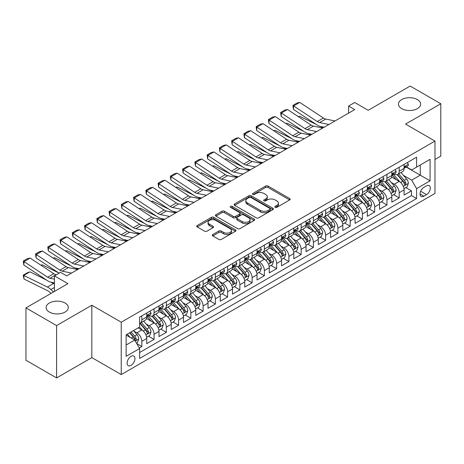 <?xml version="1.0" encoding="UTF-8"?>
<svg xmlns="http://www.w3.org/2000/svg" width="464" height="464" viewBox="0 0 464 464"><rect width="100%" height="100%" fill="white"/><g stroke="black" fill="none" stroke-linecap="round" stroke-linejoin="round"><path stroke-width="0.7" d="M275.204 207.327A1.189 0.69 0 0 0 276.886 207.327L289.669 199.949A1.699 0.98 0 0 0 290.168 199.253A1.699 0.98 0 0 0 289.669 198.557L268.012 186.058A1.699 0.98 0 0 0 265.611 186.058L252.828 193.436A1.189 0.69 0 0 0 252.48 193.923A1.189 0.69 0 0 0 252.828 194.41A1.189 0.69 0 0 0 254.51 194.41L256.163 193.453A5.446 3.144 0 0 1 263.865 193.453L265.669 194.497A5.446 3.144 0 0 1 267.264 196.719A5.446 3.144 0 0 1 265.669 198.94L264.016 199.897A1.189 0.69 0 0 0 263.668 200.378A1.189 0.69 0 0 0 264.016 200.866A1.189 0.69 0 0 0 265.698 200.866L267.351 199.914A5.446 3.144 0 0 1 275.053 199.914L276.857 200.953A5.446 3.144 0 0 1 278.452 203.174A5.446 3.144 0 0 1 276.857 205.401L275.204 206.352A1.189 0.69 0 0 0 274.85 206.84A1.189 0.69 0 0 0 275.204 207.327L275.204 206.352M65.047 303.004A11.09 6.403 0 0 0 52.96 301.617A11.09 6.403 0 0 0 46.11 307.533A11.09 6.403 0 0 0 49.358 312.063A11.09 6.403 0 0 0 61.451 313.449A11.09 6.403 0 0 0 68.295 307.533A11.09 6.403 0 0 0 65.047 303.004M417.391 99.58A11.09 6.403 0 0 0 405.304 98.188A11.09 6.403 0 0 0 398.454 104.11A11.09 6.403 0 0 0 401.702 108.634A11.09 6.403 0 0 0 413.795 110.026A11.09 6.403 0 0 0 420.639 104.11A11.09 6.403 0 0 0 417.391 99.58M131.045 365.377A5.545 3.202 120 0 0 134.664 360.487A5.545 3.202 120 0 0 133.818 356.045A5.545 3.202 120 0 0 131.045 356.317A5.545 3.202 120 0 0 127.42 361.207A5.545 3.202 120 0 0 128.273 365.649A5.545 3.202 120 0 0 131.045 365.377M212.796 234.535A1.699 0.98 0 0 0 212.297 235.231A1.699 0.98 0 0 0 212.796 235.921L218.875 239.43A1.699 0.98 0 0 0 221.282 239.43L235.474 231.234A1.699 0.98 0 0 0 235.973 230.538A1.699 0.98 0 0 0 235.474 229.848L213.823 217.343A1.699 0.98 0 0 0 211.416 217.343L197.217 225.539A1.699 0.98 0 0 0 196.724 226.235A1.699 0.98 0 0 0 197.217 226.931L204.56 231.165A1.699 0.98 0 0 0 206.961 231.165L213.04 227.656A1.699 0.98 0 0 0 213.539 226.966A1.699 0.98 0 0 0 213.04 226.27L209.397 224.17A4.553 2.627 0 0 1 208.069 222.308A4.553 2.627 0 0 1 210.876 219.884A4.553 2.627 0 0 1 215.835 220.452L230.092 228.682A4.553 2.627 0 0 1 231.426 230.538A4.553 2.627 0 0 1 228.613 232.969A4.553 2.627 0 0 1 223.654 232.4L221.282 231.026A1.699 0.98 0 0 0 218.875 231.026L212.796 234.535L212.796 235.921M434.977 159.477L440.8 156.113L440.8 103.756L410.159 86.066L368.184 110.299L354.705 102.515L348.58 106.053L354.705 109.591L66.7 275.871L60.575 272.333L54.445 275.871L54.445 291.433M56.591 325.577L56.591 377.934L91.826 357.593L91.826 305.231L56.591 325.577L25.955 307.887L67.93 283.649L54.445 275.871M91.826 305.231L121.237 322.213L434.977 141.079L434.977 193.436L121.237 374.576L121.237 322.213M440.8 103.756L405.565 124.097L434.977 141.079M256.285 217.831A1.699 0.98 0 0 0 258.692 217.831L272.884 209.635A1.699 0.98 0 0 0 273.383 208.939A1.699 0.98 0 0 0 272.884 208.249L251.233 195.744A1.699 0.98 0 0 0 248.826 195.744L234.633 203.94A1.699 0.98 0 0 0 234.134 204.636A1.699 0.98 0 0 0 234.633 205.332L256.285 217.831M230.956 207.582A1.189 0.69 0 0 1 232.168 207.75L232.168 206.335L254.179 219.049A1.699 0.98 0 0 1 254.678 219.739A1.699 0.98 0 0 1 254.179 220.435L239.987 228.63A1.699 0.98 0 0 1 237.58 228.63L215.928 216.131L215.928 214.739A1.699 0.98 0 0 0 215.429 215.435A1.699 0.98 0 0 0 215.928 216.131M215.928 214.739L222.001 211.23A1.699 0.98 0 0 1 224.408 211.23L233.189 216.305A1.699 0.98 0 0 0 235.596 216.305L239.627 213.974A1.699 0.98 0 0 0 240.12 213.283A1.699 0.98 0 0 0 239.627 212.587L230.48 207.309A1.189 0.69 0 0 1 230.132 206.822A1.189 0.69 0 0 1 230.869 206.19A1.189 0.69 0 0 1 232.168 206.335M56.591 377.934L25.955 360.244L25.955 307.887M139.287 347.954L141.827 346.486L136.741 343.546M133.847 331.052L136.926 332.827A6.931 4.002 60 0 1 141.827 341.318L146.728 338.488L146.728 343.656L154.083 339.41L148.509 336.191M146.102 323.976L149.182 325.751A6.931 4.002 60 0 1 154.083 334.242L158.984 331.412L158.984 336.58L166.338 332.334L160.764 329.115M158.357 316.9L161.437 318.675A6.931 4.002 60 0 1 166.338 327.166L171.239 324.336L171.239 329.504L178.594 325.258L173.02 322.039M170.613 309.824L173.693 311.599A6.931 4.002 60 0 1 178.594 320.09L183.495 317.26L183.495 322.428L190.849 318.182L185.275 314.963M182.868 302.748L185.948 304.523A6.931 4.002 60 0 1 190.849 313.014L195.75 310.184L195.75 315.352L203.104 311.106L197.531 307.887M195.124 295.672L198.203 297.447A6.931 4.002 60 0 1 203.104 305.938L208.005 303.108L208.005 308.276L215.36 304.03L209.786 300.811M207.379 288.596L210.459 290.371A6.931 4.002 60 0 1 215.36 298.862L220.261 296.032L220.261 301.2L227.615 296.954L222.041 293.735M219.634 281.52L222.714 283.301A6.931 4.002 60 0 1 227.615 291.786L232.516 288.962L232.516 294.124L239.871 289.878L234.297 286.659M231.89 274.444L234.97 276.225A6.931 4.002 60 0 1 239.871 284.716L244.772 281.886L244.772 287.048L252.126 282.802L246.552 279.583M244.145 267.368L247.225 269.149A6.931 4.002 60 0 1 252.126 277.64L257.027 274.81L257.027 279.972L264.381 275.726L258.808 272.507M256.401 260.292L259.48 262.073A6.931 4.002 60 0 1 264.381 270.564L269.282 267.734L269.282 272.896L276.637 268.65L271.063 265.431M268.656 253.222L271.736 254.997A6.931 4.002 60 0 1 276.637 263.488L281.538 260.658L281.538 265.82L288.892 261.574L283.318 258.355M280.911 246.146L283.991 247.921A6.931 4.002 60 0 1 288.892 256.412L293.793 253.582L293.793 258.744L301.148 254.498L295.574 251.279M293.173 239.07L296.247 240.845A6.931 4.002 60 0 1 301.148 249.336L306.049 246.506L306.049 251.668L313.403 247.428L307.829 244.203M305.428 231.994L308.502 233.769A6.931 4.002 60 0 1 313.403 242.26L318.304 239.43L318.304 244.598L325.658 240.352L320.085 237.127M317.683 224.918L320.757 226.693A6.931 4.002 60 0 1 325.658 235.184L330.559 232.354L330.559 237.522L337.914 233.276L332.34 230.057M329.939 217.842L333.013 219.617A6.931 4.002 60 0 1 337.914 228.108L342.815 225.278L342.815 230.446L350.169 226.2L344.595 222.981M342.194 210.766L345.268 212.541A6.931 4.002 60 0 1 350.169 221.032L355.07 218.202L355.07 223.37L362.425 219.124L356.851 215.905M354.45 203.69L357.524 205.465A6.931 4.002 60 0 1 362.425 213.956L367.326 211.126L367.326 216.294L374.68 212.048L369.106 208.829M366.705 196.614L369.779 198.389A6.931 4.002 60 0 1 374.68 206.88L379.587 204.05L379.587 209.218L386.935 204.972L381.362 201.753M378.96 189.538L382.034 191.313A6.931 4.002 60 0 1 386.935 199.804L391.842 196.974L391.842 202.142L399.191 197.896L399.191 192.728A6.931 4.002 -120 0 0 394.29 184.237L391.216 182.462M393.617 194.677L399.191 197.896M146.728 338.488A6.931 4.002 -120 0 0 141.827 329.997L138.15 327.874M158.984 331.412A6.931 4.002 -120 0 0 154.083 322.921L146.502 318.548M171.239 324.336A6.931 4.002 -120 0 0 166.338 315.845L158.758 311.472M183.495 317.26A6.931 4.002 -120 0 0 178.594 308.769L171.013 304.396M195.75 310.184A6.931 4.002 -120 0 0 190.849 301.693L183.268 297.32M208.005 303.108A6.931 4.002 -120 0 0 203.104 294.617L195.524 290.244M220.261 296.032A6.931 4.002 -120 0 0 215.36 287.547L207.779 283.168M232.516 288.962A6.931 4.002 -120 0 0 227.615 280.471L220.035 276.092M244.772 281.886A6.931 4.002 -120 0 0 239.871 273.395L232.29 269.016M257.027 274.81A6.931 4.002 -120 0 0 252.126 266.319L244.545 261.94M269.282 267.734A6.931 4.002 -120 0 0 264.381 259.243L256.801 254.864M281.538 260.658A6.931 4.002 -120 0 0 276.637 252.167L269.056 247.788M293.793 253.582A6.931 4.002 -120 0 0 288.892 245.091L281.312 240.712M306.049 246.506A6.931 4.002 -120 0 0 301.148 238.015L293.567 233.641M318.304 239.43A6.931 4.002 -120 0 0 313.403 230.939L305.822 226.565M330.559 232.354A6.931 4.002 -120 0 0 325.658 223.863L318.084 219.489M342.815 225.278A6.931 4.002 -120 0 0 337.914 216.787L330.339 212.413M355.07 218.202A6.931 4.002 -120 0 0 350.169 209.711L342.594 205.337M367.326 211.126A6.931 4.002 -120 0 0 362.425 202.635L354.85 198.261M379.587 204.05A6.931 4.002 -120 0 0 374.68 195.559L367.105 191.185M391.842 196.974A6.931 4.002 -120 0 0 386.935 188.483L379.361 184.109M426.52 185.867L423.823 187.421A5.371 3.103 120 0 0 420.314 192.16A5.371 3.103 120 0 0 421.138 196.463A5.371 3.103 120 0 0 423.823 196.197L426.52 194.642A5.371 3.103 120 0 0 430.035 189.904A5.371 3.103 120 0 0 429.212 185.6A5.371 3.103 120 0 0 426.52 185.867M126.138 344.996L134.722 340.042L139.623 348.534L139.623 358.44L416.597 198.534L416.597 188.628L411.696 180.136L403.471 175.386M139.623 348.534L126.138 356.317L126.138 334.811L139.623 327.027L139.623 317.121L416.597 157.209L416.597 167.115L430.076 159.332L430.076 180.844L416.597 188.628M149.118 315.526L149.182 315.561A6.931 4.002 60 0 0 152.65 315.909L157.551 313.078A6.931 4.002 -120 0 0 158.984 309.9L158.984 305.938M161.373 308.45L161.437 308.485A6.931 4.002 60 0 0 164.906 308.833L169.807 306.002A6.931 4.002 -120 0 0 171.239 302.83L171.239 298.862M173.629 301.374L173.693 301.414A6.931 4.002 60 0 0 177.161 301.757L182.062 298.926A6.931 4.002 -120 0 0 183.495 295.754L183.495 291.786M185.884 294.298L185.948 294.338A6.931 4.002 60 0 0 189.416 294.681L194.317 291.85A6.931 4.002 -120 0 0 195.75 288.678L195.75 284.71M198.14 287.222L198.203 287.262A6.931 4.002 60 0 0 201.672 287.605L206.573 284.774A6.931 4.002 -120 0 0 208.005 281.602L208.005 277.64M210.395 280.146L210.459 280.186A6.931 4.002 60 0 0 213.927 280.529L218.828 277.698A6.931 4.002 -120 0 0 220.261 274.526L220.261 270.564M222.65 273.07L222.714 273.11A6.931 4.002 60 0 0 226.183 273.453L231.084 270.622A6.931 4.002 -120 0 0 232.516 267.45L232.516 263.488M234.906 265.994L234.97 266.034A6.931 4.002 60 0 0 238.438 266.377L243.339 263.546A6.931 4.002 -120 0 0 244.772 260.374L244.772 256.412M247.161 258.924L247.225 258.958A6.931 4.002 60 0 0 250.693 259.301L255.594 256.47A6.931 4.002 -120 0 0 257.027 253.298L257.027 249.336M259.417 251.848L259.48 251.882A6.931 4.002 60 0 0 262.949 252.225L267.85 249.394A6.931 4.002 -120 0 0 269.282 246.222L269.282 242.26M271.672 244.772L271.736 244.806A6.931 4.002 60 0 0 275.204 245.149L280.105 242.318A6.931 4.002 -120 0 0 281.538 239.146L281.538 235.184M283.927 237.696L283.991 237.73A6.931 4.002 60 0 0 287.46 238.073L292.361 235.242A6.931 4.002 -120 0 0 293.793 232.07L293.793 228.108M296.183 230.62L296.247 230.654A6.931 4.002 60 0 0 299.715 230.997L304.616 228.166A6.931 4.002 -120 0 0 306.049 224.994L306.049 221.032M308.438 223.544L308.502 223.578A6.931 4.002 60 0 0 311.97 223.921L316.871 221.09A6.931 4.002 -120 0 0 318.304 217.918L318.304 213.956M320.694 216.468L320.757 216.502A6.931 4.002 60 0 0 324.226 216.85L329.127 214.02A6.931 4.002 -120 0 0 330.559 210.842L330.559 206.88M332.949 209.392L333.013 209.426A6.931 4.002 60 0 0 336.481 209.774L341.382 206.944A6.931 4.002 -120 0 0 342.815 203.766L342.815 199.804M345.204 202.316L345.268 202.35A6.931 4.002 60 0 0 348.737 202.698L353.638 199.868A6.931 4.002 -120 0 0 355.07 196.69L355.07 192.728M357.46 195.24L357.524 195.28A6.931 4.002 60 0 0 360.992 195.622L365.893 192.792A6.931 4.002 -120 0 0 367.326 189.619L367.326 185.652M369.715 188.164L369.779 188.204A6.931 4.002 60 0 0 373.247 188.546L378.148 185.716A6.931 4.002 -120 0 0 379.587 182.543L379.587 178.576M381.971 181.088L382.034 181.128A6.931 4.002 60 0 0 385.503 181.47L390.404 178.64A6.931 4.002 -120 0 0 391.842 175.467L391.842 171.5M139.623 352.501L411.446 195.559L411.446 190.82L404.098 195.066L404.098 189.898A6.931 4.002 -120 0 0 399.191 181.407L391.616 177.033M394.226 174.012L394.29 174.052A6.931 4.002 -120 0 0 397.758 174.394A6.931 4.002 -120 0 0 399.191 171.222L399.191 167.26M397.758 174.394L402.659 171.564A6.931 4.002 -120 0 0 404.098 168.391L404.098 164.43M141.827 315.845L141.827 319.806A6.931 4.002 60 0 1 140.395 322.985A6.931 4.002 60 0 1 139.623 323.263M140.395 322.985L145.296 320.154A6.931 4.002 -120 0 0 146.728 316.976L146.728 313.014M154.083 308.769L154.083 312.73A6.931 4.002 60 0 1 152.65 315.909M166.338 301.693L166.338 305.66A6.931 4.002 60 0 1 164.906 308.833M178.594 294.617L178.594 298.584A6.931 4.002 60 0 1 177.161 301.757M190.849 287.541L190.849 291.508A6.931 4.002 60 0 1 189.416 294.681M203.104 280.471L203.104 284.432A6.931 4.002 60 0 1 201.672 287.605M215.36 273.395L215.36 277.356A6.931 4.002 60 0 1 213.927 280.529M227.615 266.319L227.615 270.28A6.931 4.002 60 0 1 226.183 273.453M239.871 259.243L239.871 263.204A6.931 4.002 60 0 1 238.438 266.377M252.126 252.167L252.126 256.128A6.931 4.002 60 0 1 250.693 259.301M264.381 245.091L264.381 249.052A6.931 4.002 60 0 1 262.949 252.225M276.637 238.015L276.637 241.976A6.931 4.002 60 0 1 275.204 245.149M288.892 230.939L288.892 234.9A6.931 4.002 60 0 1 287.46 238.073M301.148 223.863L301.148 227.824A6.931 4.002 60 0 1 299.715 230.997M313.403 216.787L313.403 220.748A6.931 4.002 60 0 1 311.97 223.921M325.658 209.711L325.658 213.672A6.931 4.002 60 0 1 324.226 216.85M337.914 202.635L337.914 206.596A6.931 4.002 60 0 1 336.481 209.774M350.169 195.559L350.169 199.52A6.931 4.002 60 0 1 348.737 202.698M362.425 188.483L362.425 192.45A6.931 4.002 60 0 1 360.992 195.622M374.68 181.407L374.68 185.374A6.931 4.002 60 0 1 373.247 188.546M386.935 174.331L386.935 178.298A6.931 4.002 60 0 1 385.503 181.47M386.935 199.804L386.935 204.972M374.68 206.88L374.68 212.048M362.425 213.956L362.425 219.124M350.169 221.032L350.169 226.2M337.914 228.108L337.914 233.276M325.658 235.184L325.658 240.352M313.403 242.26L313.403 247.428M301.148 249.336L301.148 254.498M288.892 256.412L288.892 261.574M276.637 263.488L276.637 268.65M264.381 270.564L264.381 275.726M252.126 277.64L252.126 282.802M239.871 284.716L239.871 289.878M227.615 291.786L227.615 296.954M215.36 298.862L215.36 304.03M203.104 305.938L203.104 311.106M190.849 313.014L190.849 318.182M178.594 320.09L178.594 325.258M166.338 327.166L166.338 332.334M154.083 334.242L154.083 339.41M141.827 341.318L141.827 346.486M134.722 340.042L126.138 335.089M411.696 180.136L420.274 175.183L420.274 164.993L430.076 159.332M406.238 167.081L430.076 180.844M406.481 166.936L411.696 169.946L416.597 167.115M91.826 357.593L121.237 374.576M348.58 106.053L348.58 113.129M405.872 187.601L411.446 190.82M411.446 195.559L416.597 198.534M275.68 207.495L276.857 206.816A5.446 3.144 0 0 0 278.452 204.589L278.452 203.174M267.264 196.719L267.264 198.134A5.446 3.144 0 0 1 265.669 200.355L264.492 201.034M289.646 199.961L268.012 187.473A1.699 0.98 0 0 0 265.611 187.473L253.303 194.578M272.861 209.647L251.233 197.159A1.699 0.98 0 0 0 248.826 197.159L234.656 205.343M269.88 209.426A1.189 0.69 0 0 0 270.228 208.939A1.189 0.69 0 0 0 269.88 208.452L250.873 197.484A1.189 0.69 0 0 0 249.185 197.484L247.445 198.488A5.446 3.144 0 0 0 245.85 200.709A5.446 3.144 0 0 0 247.445 202.936L260.437 210.436A5.446 3.144 0 0 0 268.134 210.436L269.88 209.426L269.88 210.842A1.189 0.69 0 0 0 270.228 210.354L270.228 208.939M245.85 200.709L245.85 202.124A5.446 3.144 0 0 0 247.445 204.351L247.445 202.936M269.88 210.842L268.134 211.851A5.446 3.144 0 0 1 260.437 211.851L247.445 204.351M215.951 216.143L222.001 212.645L222.001 211.23M240.12 213.283L240.12 214.699A1.699 0.98 0 0 1 239.627 215.389L235.596 217.72A1.699 0.98 0 0 1 233.189 217.72L224.408 212.645A1.699 0.98 0 0 0 222.001 212.645M232.168 207.75L254.156 220.446M242.301 221.566A4.553 2.627 0 0 0 247.26 222.134A4.553 2.627 0 0 0 250.067 219.704A4.553 2.627 0 0 0 248.739 217.848L243.716 214.948A1.699 0.98 0 0 0 241.309 214.948L237.278 217.274A1.699 0.98 0 0 0 236.779 217.97A1.699 0.98 0 0 0 237.278 218.666L242.301 221.566L242.301 222.981A4.553 2.627 0 0 0 247.26 223.549A4.553 2.627 0 0 0 250.067 221.119L250.067 219.704M236.779 217.97L236.779 219.385A1.699 0.98 0 0 0 237.278 220.081L237.278 218.666M242.301 222.981L237.278 220.081M231.426 230.538L231.426 231.954A4.553 2.627 0 0 1 228.613 234.384A4.553 2.627 0 0 1 223.654 233.815L221.282 232.441A1.699 0.98 0 0 0 218.875 232.441L212.819 235.938M208.069 222.308L208.069 223.723A4.553 2.627 0 0 0 209.397 225.585L209.397 224.17M213.017 227.673L209.397 225.585M235.451 231.246L213.823 218.759A1.699 0.98 0 0 0 211.416 218.759L197.241 226.942M403.993 188.686L407.16 186.859L408.384 183.321A4.594 2.651 -120 0 0 406.597 179.005L400.995 172.527M298.3 116.621L299.553 116.186L316.193 124.404M320.322 126.446L323.118 127.826M399.875 181.859L393.472 174.447M396.233 179.701L392.515 175.398A11.008 6.357 -120 0 0 392.179 175.015M397.132 174.644L402.798 181.198A4.594 2.651 60 0 1 404.434 184.365L404.77 184.91L405.391 184.823L405.901 183.518A4.594 2.651 -120 0 0 404.266 180.351L398.669 173.867M397.468 174.534L403.552 181.581A2.337 1.351 60 0 1 404.138 182.497L405.901 183.518M299.553 116.186L298.532 116.777M328.901 124.491L319.574 122.577A8.665 5.005 60 0 1 317.254 121.556L293.642 105.96L293.422 109.359L317.028 124.961A12.998 7.505 -120 0 0 320.514 126.486L324.15 127.235M407.34 162.551L408.384 164.355A4.594 2.651 60 0 1 407.433 166.39L405.107 167.73A4.594 2.651 -120 0 0 405.901 166.675L405.809 166.269M335.025 120.953L325.699 119.039A8.665 5.005 60 0 1 323.379 118.018L299.773 102.422L293.642 105.96L292.906 105.398L297.198 102.921L299.773 102.422M404.248 167.951L404.266 167.951A4.594 2.651 -120 0 0 405.107 167.73M405.31 166.332L405.901 166.675C405.617 165.984 405.124 166.269 404.434 167.521A4.594 2.651 60 0 1 404.098 168.177M293.422 109.359L292.906 105.398M391.738 195.762L394.905 193.935L396.128 190.397A4.594 2.651 -120 0 0 394.342 186.081L388.739 179.597M286.044 123.697L287.297 123.262L303.937 131.48M308.067 133.522L310.863 134.902M387.62 188.935L381.217 181.523M383.977 186.777L380.26 182.474A11.008 6.357 -120 0 0 379.923 182.091M384.876 181.72L390.543 188.274A4.594 2.651 60 0 1 392.179 191.441L392.515 191.986L393.136 191.899L393.646 190.594A4.594 2.651 -120 0 0 392.01 187.427L386.413 180.943M385.213 181.61L391.297 188.657A2.337 1.351 60 0 1 391.883 189.573L393.646 190.594M287.297 123.262L286.276 123.853M379.482 202.838L382.649 201.011L383.873 197.473A4.594 2.651 -120 0 0 382.087 193.157L376.484 186.673M273.789 130.773L275.042 130.338L291.682 138.556M295.812 140.598L298.607 141.978M375.364 196.011L368.961 188.599M371.722 193.853L368.004 189.55A11.008 6.357 -120 0 0 367.668 189.167M372.621 188.796L378.288 195.35A4.594 2.651 60 0 1 379.923 198.517L380.26 199.062L380.88 198.975L381.391 197.664A4.594 2.651 -120 0 0 379.755 194.503L374.158 188.019M372.952 188.686L379.042 195.733A2.337 1.351 60 0 1 379.627 196.649L381.391 197.664M275.042 130.338L274.021 130.929M367.227 209.914L370.394 208.087L371.618 204.549A4.594 2.651 -120 0 0 369.831 200.233L364.228 193.749M261.534 137.849L262.786 137.414L279.427 145.632M283.556 147.674L286.352 149.054M363.109 203.087L356.706 195.675M359.467 200.929L355.749 196.626A11.008 6.357 -120 0 0 355.412 196.243M360.366 195.872L366.032 202.426A4.594 2.651 60 0 1 367.668 205.593L367.998 206.138L368.619 206.051L369.135 204.74A4.594 2.651 -120 0 0 367.5 201.579L361.903 195.095M360.696 195.762L366.786 202.809A2.337 1.351 60 0 1 367.372 203.725L369.135 204.74M262.786 137.414L261.766 138.005M354.972 216.99L358.138 215.163L359.362 211.625A4.594 2.651 -120 0 0 357.576 207.309L351.973 200.825M249.278 144.925L250.531 144.49L267.171 152.708M271.301 154.744L274.096 156.13M350.854 210.157L344.45 202.751M347.211 208L343.493 203.702A11.008 6.357 -120 0 0 343.157 203.319M348.11 202.948L353.777 209.502A4.594 2.651 60 0 1 355.412 212.669L355.743 213.214L356.364 213.127L356.88 211.816A4.594 2.651 -120 0 0 355.244 208.655L349.647 202.171M348.441 202.838L354.531 209.885A2.337 1.351 60 0 1 355.117 210.801L356.88 211.816M250.531 144.49L249.51 145.075M316.645 131.567L307.319 129.653A8.665 5.005 60 0 1 304.999 128.632L281.387 113.036L281.167 116.435L304.773 132.037A12.998 7.505 -120 0 0 308.258 133.562L311.895 134.311M395.084 169.627L396.128 171.431A4.594 2.651 60 0 1 395.177 173.466L392.851 174.806A4.594 2.651 -120 0 0 393.646 173.751L393.553 173.345M322.77 128.029L313.444 126.115A8.665 5.005 60 0 1 311.124 125.094L287.518 109.498L281.387 113.036L280.65 112.474L284.942 109.997L287.518 109.498M391.993 175.027L392.01 175.027A4.594 2.651 -120 0 0 392.851 174.806M393.054 173.408L393.646 173.751C393.362 173.06 392.869 173.345 392.179 174.597A4.594 2.651 60 0 1 391.842 175.253M281.167 116.435L280.65 112.474M304.39 138.643L295.063 136.729A8.665 5.005 60 0 1 292.743 135.708L269.132 120.106L268.911 123.511L292.517 139.113A12.998 7.505 -120 0 0 296.003 140.638L299.64 141.381M382.829 176.703L383.873 178.507A4.594 2.651 60 0 1 382.922 180.542L380.596 181.882A4.594 2.651 -120 0 0 381.391 180.827L381.298 180.421M310.515 135.105L301.188 133.191A8.665 5.005 60 0 1 298.868 132.17L275.262 116.568L269.132 120.106L268.395 119.55L272.687 117.073L275.262 116.568M379.738 182.097L379.755 182.097A4.594 2.651 -120 0 0 380.596 181.882M380.799 180.484L381.391 180.827C381.106 180.136 380.613 180.415 379.923 181.673A4.594 2.651 60 0 1 379.587 182.329M268.911 123.511L268.395 119.55M292.134 145.719L282.808 143.805A8.665 5.005 60 0 1 280.488 142.784L256.876 127.182L256.656 130.587L280.262 146.189A12.998 7.505 -120 0 0 283.748 147.714L287.384 148.457M370.574 183.779L371.618 185.583A4.594 2.651 60 0 1 370.666 187.618L368.341 188.958A4.594 2.651 -120 0 0 369.135 187.903L369.042 187.497M298.259 142.181L288.933 140.267A8.665 5.005 60 0 1 286.613 139.246L263.007 123.644L256.876 127.182L256.14 126.626L260.432 124.149L263.007 123.644M367.482 189.173L367.5 189.173A4.594 2.651 -120 0 0 368.341 188.958M368.544 187.56L369.135 187.903C368.851 187.212 368.358 187.491 367.668 188.749A4.594 2.651 60 0 1 367.326 189.405M256.656 130.587L256.14 126.626M279.879 152.789L270.553 150.881A8.665 5.005 60 0 1 268.233 149.86L244.621 134.258L244.4 137.663L268.006 153.265A12.998 7.505 -120 0 0 271.492 154.79L275.129 155.533M358.318 190.855L359.362 192.659A4.594 2.651 60 0 1 358.411 194.689L356.085 196.034A4.594 2.651 -120 0 0 356.88 194.979L356.787 194.573M286.004 149.251L276.677 147.343A8.665 5.005 60 0 1 274.357 146.322L250.751 130.72L244.621 134.258L243.884 133.702L248.176 131.225L250.751 130.72M355.227 196.249L355.244 196.249A4.594 2.651 -120 0 0 356.085 196.034M356.288 194.636L356.88 194.979C356.596 194.288 356.103 194.567 355.412 195.825A4.594 2.651 60 0 1 355.07 196.481M244.4 137.663L243.884 133.702M342.716 224.066L345.883 222.239L347.107 218.695A4.594 2.651 -120 0 0 345.32 214.385L339.718 207.901M237.023 152.001L238.276 151.566L254.91 159.784M259.045 161.82L261.841 163.206M338.598 217.233L332.195 209.827M334.956 215.076L331.238 210.778A11.008 6.357 -120 0 0 330.902 210.395M335.855 210.024L341.521 216.578A4.594 2.651 60 0 1 343.157 219.745L343.488 220.29L344.108 220.197L344.624 218.892A4.594 2.651 -120 0 0 342.989 215.731L337.392 209.247M336.185 209.914L342.275 216.961A2.337 1.351 60 0 1 342.861 217.877L344.624 218.892M238.276 151.566L237.255 152.151M267.624 159.865L258.297 157.957A8.665 5.005 60 0 1 255.977 156.936L232.365 141.334L232.145 144.739L255.751 160.335A12.998 7.505 -120 0 0 259.237 161.866L262.873 162.609M346.063 197.931L347.107 199.735A4.594 2.651 60 0 1 346.156 201.765L343.83 203.11A4.594 2.651 -120 0 0 344.624 202.055L344.532 201.649M273.748 156.327L264.422 154.419A8.665 5.005 60 0 1 262.102 153.398L238.496 137.796L232.365 141.334L231.629 140.778L235.921 138.301L238.496 137.796M342.971 203.325L342.989 203.325A4.594 2.651 -120 0 0 343.83 203.11M344.033 201.712L344.624 202.055C344.34 201.359 343.847 201.643 343.157 202.901A4.594 2.651 60 0 1 342.815 203.557M232.145 144.739L231.629 140.778M330.461 231.142L333.628 229.309L334.851 225.771A4.594 2.651 -120 0 0 333.065 221.461L327.462 214.977M224.767 159.077L226.02 158.642L242.655 166.86M246.79 168.896L249.586 170.282M326.343 224.309L319.94 216.903M322.7 222.152L318.983 217.854A11.008 6.357 -120 0 0 318.646 217.471M323.599 217.094L329.266 223.654A4.594 2.651 60 0 1 330.902 226.821L331.232 227.36L331.853 227.273L332.369 225.968A4.594 2.651 -120 0 0 330.733 222.807L325.136 216.323M323.93 216.99L330.02 224.037A2.337 1.351 60 0 1 330.606 224.953L332.369 225.968M226.02 158.642L224.999 159.227M255.368 166.941L246.042 165.033A8.665 5.005 60 0 1 243.722 164.012L220.11 148.41L219.89 151.815L243.496 167.411A12.998 7.505 -120 0 0 246.981 168.942L250.618 169.685M333.807 205.007L334.851 206.811A4.594 2.651 60 0 1 333.9 208.841L331.574 210.186A4.594 2.651 -120 0 0 332.369 209.131L332.276 208.719M261.493 163.403L252.167 161.495A8.665 5.005 60 0 1 249.847 160.474L226.241 144.872L220.11 148.41L219.373 147.854L223.665 145.377L226.241 144.872M330.716 210.401L330.733 210.401A4.594 2.651 -120 0 0 331.574 210.186M331.777 208.788L332.369 209.131C332.085 208.435 331.592 208.719 330.902 209.977A4.594 2.651 60 0 1 330.559 210.633M219.89 151.815L219.373 147.854M318.205 238.218L321.372 236.385L322.596 232.847A4.594 2.651 -120 0 0 320.81 228.537L315.207 222.053M212.512 166.153L213.765 165.718L230.399 173.936M234.535 175.972L237.33 177.358M314.087 231.385L307.684 223.979M310.445 229.228L306.727 224.93A11.008 6.357 -120 0 0 306.391 224.547M311.344 224.17L317.011 230.73A4.594 2.651 60 0 1 318.646 233.897L318.977 234.436L319.597 234.349L320.114 233.044A4.594 2.651 -120 0 0 318.478 229.883L312.881 223.399M311.675 224.066L317.765 231.113A2.337 1.351 60 0 1 318.35 232.029L320.114 233.044M213.765 165.718L212.744 166.303M243.113 174.017L233.786 172.103A8.665 5.005 60 0 1 231.466 171.088L207.855 155.486L207.634 158.891L231.24 174.487A12.998 7.505 -120 0 0 234.726 176.018L238.363 176.761M321.552 212.083L322.596 213.887A4.594 2.651 60 0 1 321.645 215.917L319.319 217.262A4.594 2.651 -120 0 0 320.114 216.207L320.021 215.795M249.238 170.479L239.911 168.565A8.665 5.005 60 0 1 237.591 167.55L213.985 151.948L207.855 155.486L207.118 154.93L211.41 152.453L213.985 151.948M318.461 217.477L318.478 217.477A4.594 2.651 -120 0 0 319.319 217.262M319.522 215.864L320.114 216.207C319.829 215.511 319.336 215.795 318.646 217.053A4.594 2.651 60 0 1 318.304 217.709M207.634 158.891L207.118 154.93M305.95 245.294L309.117 243.461L310.341 239.923A4.594 2.651 -120 0 0 308.554 235.613L302.951 229.129M200.257 173.223L201.509 172.794L218.144 181.012M222.279 183.048L225.075 184.434M301.832 238.461L295.429 231.055M298.19 236.304L294.472 232.006A11.008 6.357 -120 0 0 294.135 231.623M299.089 231.246L304.749 237.806A4.594 2.651 60 0 1 306.391 240.967L306.721 241.512L307.342 241.425L307.858 240.12A4.594 2.651 -120 0 0 306.223 236.959L300.626 230.475M299.419 231.142L305.509 238.189A2.337 1.351 60 0 1 306.095 239.105L307.858 240.12M201.509 172.794L200.489 173.379M230.857 181.093L221.531 179.179A8.665 5.005 60 0 1 219.205 178.164L195.599 162.562L195.379 165.961L218.985 181.563A12.998 7.505 -120 0 0 222.471 183.094L226.107 183.837M309.297 219.159L310.341 220.963A4.594 2.651 60 0 1 309.389 222.993L307.064 224.338A4.594 2.651 -120 0 0 307.858 223.283L307.765 222.871M236.982 177.555L227.656 175.641A8.665 5.005 60 0 1 225.336 174.626L201.73 159.024L195.599 162.562L194.863 162L199.155 159.523L201.73 159.024M306.205 224.553L306.223 224.553A4.594 2.651 -120 0 0 307.064 224.338M307.267 222.94L307.858 223.283C307.574 222.587 307.081 222.871 306.391 224.129A4.594 2.651 60 0 1 306.049 224.785M195.379 165.961L194.863 162M293.695 252.37L296.861 250.537L298.085 246.999A4.594 2.651 -120 0 0 296.299 242.689L290.696 236.205M188.001 180.299L189.254 179.87L205.888 188.082M210.024 190.124L212.819 191.504M289.577 245.537L283.173 238.131M285.934 243.38L282.216 239.082A11.008 6.357 -120 0 0 281.88 238.699M286.833 238.322L292.494 244.882A4.594 2.651 60 0 1 294.135 248.043L294.466 248.588L295.087 248.501L295.603 247.196A4.594 2.651 -120 0 0 293.967 244.029L288.37 237.551M287.164 238.218L293.254 245.265A2.337 1.351 60 0 1 293.84 246.175L295.603 247.196M189.254 179.87L188.233 180.455M218.602 188.169L209.276 186.255A8.665 5.005 60 0 1 206.95 185.24L183.344 169.638L183.123 173.037L206.729 188.639A12.998 7.505 -120 0 0 210.215 190.165L213.852 190.913M297.041 226.235L298.085 228.039A4.594 2.651 60 0 1 297.134 230.069L294.808 231.414A4.594 2.651 -120 0 0 295.603 230.359L295.51 229.947M224.727 184.631L215.4 182.717A8.665 5.005 60 0 1 213.08 181.702L189.474 166.1L183.344 169.638L182.607 169.076L186.899 166.599L189.474 166.1M293.95 231.629L293.967 231.629A4.594 2.651 -120 0 0 294.808 231.414M295.011 230.011L295.603 230.359C295.319 229.663 294.826 229.947 294.135 231.205A4.594 2.651 60 0 1 293.793 231.861M183.123 173.037L182.607 169.076M281.439 259.44L284.606 257.613L285.83 254.075A4.594 2.651 -120 0 0 284.043 249.765L278.441 243.281M175.746 187.375L176.999 186.946L193.633 195.158M197.768 197.2L200.564 198.58M277.321 252.613L270.918 245.207M273.679 250.456L269.961 246.158A11.008 6.357 -120 0 0 269.619 245.775M274.578 245.398L280.239 251.958A4.594 2.651 60 0 1 281.88 255.119L282.211 255.664L282.831 255.577L283.347 254.272A4.594 2.651 -120 0 0 281.712 251.105L276.115 244.627M274.908 245.294L280.998 252.341A2.337 1.351 60 0 1 281.584 253.251L283.347 254.272M176.999 186.946L175.978 187.531M206.347 195.245L197.02 193.331A8.665 5.005 60 0 1 194.694 192.316L171.088 176.714L170.868 180.113L194.474 195.715A12.998 7.505 -120 0 0 197.96 197.241L201.596 197.989M284.786 233.311L285.83 235.115A4.594 2.651 60 0 1 284.879 237.145L282.547 238.49A4.594 2.651 -120 0 0 283.347 237.429L283.255 237.023M212.471 191.707L203.145 189.793A8.665 5.005 60 0 1 200.825 188.778L177.219 173.176L171.088 176.714L170.352 176.152L174.644 173.675L177.219 173.176M281.694 238.705L281.712 238.705A4.594 2.651 -120 0 0 282.547 238.49M282.756 237.087L283.347 237.429C283.063 236.739 282.57 237.023 281.88 238.281A4.594 2.651 60 0 1 281.538 238.937M170.868 180.113L170.352 176.152M269.184 266.516L272.351 264.689L273.574 261.151A4.594 2.651 -120 0 0 271.782 256.841L266.185 250.357M163.49 194.451L164.743 194.022L181.378 202.234M185.513 204.276L188.309 205.656M265.066 259.689L258.663 252.283M261.423 257.532L257.706 253.234A11.008 6.357 -120 0 0 257.363 252.851M262.322 252.474L267.983 259.034A4.594 2.651 60 0 1 269.625 262.195L269.955 262.74L270.576 262.653L271.092 261.348A4.594 2.651 -120 0 0 269.456 258.181L263.859 251.703M262.653 252.37L268.743 259.417A2.337 1.351 60 0 1 269.329 260.327L271.092 261.348M164.743 194.022L163.722 194.607M194.091 202.321L184.765 200.407A8.665 5.005 60 0 1 182.439 199.392L158.833 183.79L158.613 187.189L182.219 202.791A12.998 7.505 -120 0 0 185.704 204.317L189.341 205.065M272.53 240.387L273.574 242.191A4.594 2.651 60 0 1 272.623 244.221L270.292 245.566A4.594 2.651 -120 0 0 271.092 244.505L270.999 244.099M200.216 198.783L190.89 196.869A8.665 5.005 60 0 1 188.57 195.854L164.964 180.252L158.833 183.79L158.096 183.228L162.388 180.751L164.964 180.252M269.439 245.781L269.456 245.781A4.594 2.651 -120 0 0 270.292 245.566M270.5 244.163L271.092 244.505C270.808 243.815 270.315 244.099 269.625 245.357A4.594 2.651 60 0 1 269.282 246.007M158.613 187.189L158.096 183.228M256.928 273.592L260.095 271.765L261.319 268.227A4.594 2.651 -120 0 0 259.527 263.917L253.93 257.433M151.235 201.527L152.488 201.098L169.122 209.31M173.258 211.352L176.053 212.732M252.81 266.765L246.407 259.353M249.168 264.608L245.45 260.31A11.008 6.357 -120 0 0 245.108 259.921M250.067 259.55L255.728 266.11A4.594 2.651 60 0 1 257.369 269.271L257.7 269.816L258.32 269.729L258.837 268.424A4.594 2.651 -120 0 0 257.201 265.257L251.604 258.779M250.398 259.446L256.488 266.487A2.337 1.351 60 0 1 257.073 267.403L258.837 268.424M152.488 201.098L151.467 201.683M181.836 209.397L172.509 207.483A8.665 5.005 60 0 1 170.184 206.468L146.578 190.866L146.357 194.265L169.963 209.867A12.998 7.505 -120 0 0 173.449 211.393L177.086 212.141M260.275 247.463L261.319 249.267A4.594 2.651 60 0 1 260.368 251.297L258.036 252.642A4.594 2.651 -120 0 0 258.837 251.581L258.744 251.175M187.961 205.859L178.634 203.945A8.665 5.005 60 0 1 176.314 202.93L152.708 187.328L146.578 190.866L145.841 190.304L150.133 187.827L152.708 187.328M257.184 252.857L257.201 252.857A4.594 2.651 -120 0 0 258.036 252.642M258.245 251.239L258.837 251.581C258.552 250.891 258.059 251.175 257.369 252.433A4.594 2.651 60 0 1 257.027 253.083M146.357 194.265L145.841 190.304M169.58 216.473L160.254 214.559A8.665 5.005 60 0 1 157.928 213.544L134.322 197.942L134.102 201.341L157.708 216.943A12.998 7.505 -120 0 0 161.194 218.469L164.83 219.217M248.02 254.533L249.064 256.337A4.594 2.651 60 0 1 248.112 258.373L245.781 259.718A4.594 2.651 -120 0 0 246.581 258.657L246.488 258.251M175.705 212.935L166.379 211.021A8.665 5.005 60 0 1 164.059 210.006L140.453 194.404L134.322 197.942L133.586 197.38L137.878 194.903L140.453 194.404M244.928 259.933L244.946 259.933A4.594 2.651 -120 0 0 245.781 259.718M245.99 258.315L246.581 258.657C246.297 257.967 245.804 258.251 245.114 259.509A4.594 2.651 60 0 1 244.772 260.159M134.102 201.341L133.586 197.38M157.325 223.549L147.999 221.635A8.665 5.005 60 0 1 145.673 220.62L122.067 205.018L121.846 208.417L145.452 224.019A12.998 7.505 -120 0 0 148.938 225.545L152.575 226.293M235.764 261.609L236.808 263.413A4.594 2.651 60 0 1 235.857 265.449L233.525 266.794A4.594 2.651 -120 0 0 234.326 265.733L234.233 265.327M163.45 220.011L154.123 218.097A8.665 5.005 60 0 1 151.803 217.082L128.197 201.48L122.067 205.018L121.33 204.456L125.622 201.979L128.197 201.48M232.673 267.009L232.69 267.009A4.594 2.651 -120 0 0 233.525 266.794M233.734 265.391L234.326 265.733C234.042 265.043 233.549 265.327 232.858 266.585A4.594 2.651 60 0 1 232.516 267.235M121.846 208.417L121.33 204.456M244.673 280.668L247.84 278.841L249.064 275.303A4.594 2.651 -120 0 0 247.271 270.988L241.674 264.509M138.98 208.603L140.232 208.174L156.867 216.386M161.002 218.428L163.798 219.808M240.555 273.841L234.152 266.429M236.913 271.684L233.195 267.38A11.008 6.357 -120 0 0 232.853 266.997M237.812 266.626L243.472 273.186A4.594 2.651 60 0 1 245.114 276.347L245.444 276.892L246.065 276.805L246.581 275.5A4.594 2.651 -120 0 0 244.946 272.333L239.349 265.849M238.142 266.522L244.232 273.563A2.337 1.351 60 0 1 244.818 274.479L246.581 275.5M140.232 208.174L139.212 208.759M232.418 287.744L235.584 285.917L236.808 282.379A4.594 2.651 -120 0 0 235.016 278.064L229.419 271.585M126.724 215.679L127.977 215.244L144.611 223.462M148.747 225.504L151.542 226.884M228.3 280.917L221.896 273.505M224.657 278.76L220.939 274.456A11.008 6.357 -120 0 0 220.597 274.073M225.556 273.702L231.217 280.262A4.594 2.651 60 0 1 232.858 283.423L233.189 283.968L233.81 283.881L234.326 282.576A4.594 2.651 -120 0 0 232.69 279.409L227.093 272.925M225.887 273.598L231.977 280.639A2.337 1.351 60 0 1 232.563 281.555L234.326 282.576M127.977 215.244L126.956 215.835M220.162 294.82L223.329 292.993L224.553 289.455A4.594 2.651 -120 0 0 222.761 285.14L217.164 278.661M114.469 222.755L115.722 222.32L132.356 230.538M136.491 232.58L139.287 233.96M216.044 287.993L209.641 280.581M212.402 285.836L208.684 281.532A11.008 6.357 -120 0 0 208.342 281.149M213.301 280.778L218.962 287.338A4.594 2.651 60 0 1 220.603 290.499L220.934 291.044L221.554 290.957L222.07 289.652A4.594 2.651 -120 0 0 220.435 286.485L214.838 280.001M213.631 280.668L219.721 287.715A2.337 1.351 60 0 1 220.307 288.631L222.07 289.652M115.722 222.32L114.701 222.911M145.07 230.625L135.743 228.711A8.665 5.005 60 0 1 133.417 227.691L109.811 212.094L109.591 215.493L133.197 231.095A12.998 7.505 -120 0 0 136.683 232.621L140.319 233.369M223.509 268.685L224.553 270.489A4.594 2.651 60 0 1 223.602 272.525L221.27 273.87A4.594 2.651 -120 0 0 222.07 272.809L221.978 272.403M151.194 227.087L141.868 225.173A8.665 5.005 60 0 1 139.548 224.153L115.942 208.556L109.811 212.094L109.075 211.532L113.367 209.055L115.942 208.556M220.417 274.085L220.435 274.085A4.594 2.651 -120 0 0 221.27 273.87M221.479 272.467L222.07 272.809C221.786 272.119 221.293 272.403 220.603 273.661A4.594 2.651 60 0 1 220.261 274.311M109.591 215.493L109.075 211.532M207.907 301.896L211.074 300.069L212.297 296.531A4.594 2.651 -120 0 0 210.505 292.216L204.908 285.731M102.213 229.831L103.466 229.396L120.101 237.614M124.236 239.656L127.032 241.036M203.789 295.069L197.386 287.657M200.146 292.912L196.429 288.608A11.008 6.357 -120 0 0 196.086 288.225M201.045 287.854L206.706 294.408A4.594 2.651 60 0 1 208.348 297.575L208.678 298.12L209.299 298.033L209.815 296.728A4.594 2.651 -120 0 0 208.179 293.561L202.582 287.077M201.376 287.744L207.466 294.791A2.337 1.351 60 0 1 208.052 295.707L209.815 296.728M103.466 229.396L102.445 229.987M132.814 237.701L123.488 235.787A8.665 5.005 60 0 1 121.162 234.767L97.556 219.17L97.336 222.569L120.942 238.171A12.998 7.505 -120 0 0 124.427 239.697L128.064 240.445M211.253 275.761L212.297 277.565A4.594 2.651 60 0 1 211.346 279.601L209.015 280.94A4.594 2.651 -120 0 0 209.815 279.885L209.722 279.479M138.939 234.163L129.613 232.249A8.665 5.005 60 0 1 127.293 231.229L103.687 215.632L97.556 219.17L96.819 218.608L101.111 216.131L103.687 215.632M208.162 281.161L208.179 281.161A4.594 2.651 -120 0 0 209.015 280.94M209.223 279.543L209.815 279.885C209.525 279.195 209.038 279.479 208.348 280.732A4.594 2.651 60 0 1 208.005 281.387M97.336 222.569L96.819 218.608M195.651 308.972L198.818 307.145L200.042 303.607A4.594 2.651 -120 0 0 198.25 299.292L192.653 292.807M89.958 236.907L91.211 236.472L107.845 244.69M111.981 246.732L114.776 248.112M191.533 302.145L185.13 294.733M187.891 299.988L184.173 295.684A11.008 6.357 -120 0 0 183.831 295.301M188.79 294.93L194.451 301.484A4.594 2.651 60 0 1 196.092 304.651L196.423 305.196L197.043 305.109L197.56 303.798A4.594 2.651 -120 0 0 195.924 300.637L190.327 294.153M189.121 294.82L195.211 301.867A2.337 1.351 60 0 1 195.796 302.783L197.56 303.798M91.211 236.472L90.19 237.063M120.559 244.777L111.232 242.863A8.665 5.005 60 0 1 108.907 241.843L85.301 226.246L85.08 229.645L108.686 245.247A12.998 7.505 -120 0 0 112.172 246.773L115.809 247.521M198.998 282.837L200.042 284.641A4.594 2.651 60 0 1 199.091 286.677L196.759 288.016A4.594 2.651 -120 0 0 197.56 286.961L197.467 286.555M126.684 241.239L117.357 239.325A8.665 5.005 60 0 1 115.037 238.305L91.431 222.708L85.301 226.246L84.564 225.684L88.856 223.207L91.431 222.708M195.907 288.237L195.924 288.231A4.594 2.651 -120 0 0 196.759 288.016M196.968 286.619L197.56 286.961C197.27 286.271 196.782 286.555 196.092 287.808A4.594 2.651 60 0 1 195.75 288.463M85.08 229.645L84.564 225.684M183.396 316.048L186.563 314.221L187.787 310.683A4.594 2.651 -120 0 0 185.994 306.368L180.397 299.883M77.697 243.983L78.955 243.548L95.59 251.766M99.725 253.808L102.521 255.188M179.278 309.221L172.875 301.809M175.636 307.064L171.918 302.76A11.008 6.357 -120 0 0 171.576 302.377M176.535 302.006L182.195 308.56A4.594 2.651 60 0 1 183.837 311.727L184.167 312.272L184.788 312.185L185.304 310.874A4.594 2.651 -120 0 0 183.669 307.713L178.072 301.229M176.865 301.896L182.955 308.943A2.337 1.351 60 0 1 183.541 309.859L185.304 310.874M78.955 243.548L77.935 244.139M108.303 251.853L98.977 249.939A8.665 5.005 60 0 1 96.651 248.919L73.045 233.317L72.825 236.721L96.431 252.323A12.998 7.505 -120 0 0 99.917 253.849L103.553 254.591M186.743 289.913L187.787 291.717A4.594 2.651 60 0 1 186.835 293.753L184.504 295.092A4.594 2.651 -120 0 0 185.304 294.037L185.211 293.631M114.428 248.315L105.102 246.401A8.665 5.005 60 0 1 102.782 245.381L79.176 229.779L73.045 233.317L72.309 232.76L76.601 230.283L79.176 229.779M183.651 295.307L183.669 295.307A4.594 2.651 -120 0 0 184.504 295.092M184.713 293.695L185.304 294.037C185.014 293.347 184.527 293.625 183.837 294.884A4.594 2.651 60 0 1 183.495 295.539M72.825 236.721L72.309 232.76M171.141 323.124L174.307 321.297L175.531 317.759A4.594 2.651 -120 0 0 173.739 313.444L168.142 306.959M65.441 251.059L66.7 250.624L83.334 258.842M87.47 260.884L90.265 262.264M167.023 316.297L160.619 308.885M163.38 314.14L159.662 309.836A11.008 6.357 -120 0 0 159.32 309.453M164.279 309.082L169.94 315.636A4.594 2.651 60 0 1 171.581 318.803L171.912 319.348L172.533 319.261L173.049 317.95A4.594 2.651 -120 0 0 171.413 314.789L165.81 308.305M164.61 308.972L170.7 316.019A2.337 1.351 60 0 1 171.286 316.935L173.049 317.95M66.7 250.624L65.679 251.215M96.048 258.929L86.722 257.015A8.665 5.005 60 0 1 84.396 255.995L60.79 240.393L60.569 243.797L84.175 259.399A12.998 7.505 -120 0 0 87.661 260.925L91.298 261.667M174.487 296.989L175.531 298.793A4.594 2.651 60 0 1 174.58 300.823L172.248 302.168A4.594 2.651 -120 0 0 173.049 301.113L172.956 300.707M102.173 255.391L92.846 253.477A8.665 5.005 60 0 1 90.526 252.457L66.92 236.855L60.79 240.393L60.053 239.836L64.345 237.359L66.92 236.855M171.396 302.383L171.413 302.383A4.594 2.651 -120 0 0 172.248 302.168M172.457 300.771L173.049 301.113C172.759 300.423 172.272 300.701 171.581 301.96A4.594 2.651 60 0 1 171.239 302.615M60.569 243.797L60.053 239.836M158.885 330.2L162.052 328.373L163.276 324.835A4.594 2.651 -120 0 0 161.484 320.52L155.887 314.035M53.186 258.135L54.445 257.7L71.079 265.918M75.214 267.954L78.01 269.34M154.767 323.367L148.364 315.961M151.125 321.21L147.407 316.912A11.008 6.357 -120 0 0 147.065 316.529M152.024 316.158L157.685 322.712A4.594 2.651 60 0 1 159.326 325.879L159.657 326.424L160.277 326.331L160.793 325.026A4.594 2.651 -120 0 0 159.158 321.865L153.555 315.381M152.354 316.048L158.444 323.095A2.337 1.351 60 0 1 159.03 324.011L160.793 325.026M54.445 257.7L53.424 258.286M83.793 266L74.466 264.091A8.665 5.005 60 0 1 72.14 263.071L48.534 247.469L48.314 250.873L71.92 266.475A12.998 7.505 -120 0 0 75.406 268.001L79.042 268.743M162.232 304.065L163.276 305.869A4.594 2.651 60 0 1 162.325 307.899L159.993 309.244A4.594 2.651 -120 0 0 160.793 308.189L160.701 307.783M89.917 262.462L80.591 260.553A8.665 5.005 60 0 1 78.271 259.533L54.665 243.931L48.534 247.469L47.798 246.912L52.09 244.435L54.665 243.931M159.14 309.459L159.158 309.459A4.594 2.651 -120 0 0 159.993 309.244M160.202 307.847L160.793 308.189C160.503 307.499 160.016 307.777 159.326 309.036A4.594 2.651 60 0 1 158.984 309.691M48.314 250.873L47.798 246.912M146.63 337.276L149.797 335.443L151.02 331.905A4.594 2.651 -120 0 0 149.228 327.596L143.631 321.111M40.931 265.211L42.189 264.776L58.824 272.994M142.512 330.443L139.577 327.05M138.869 328.286L138.388 327.735M139.768 323.234L145.429 329.788A4.594 2.651 60 0 1 147.071 332.955L147.401 333.5L148.022 333.407L148.538 332.102A4.594 2.651 -120 0 0 146.902 328.941L141.3 322.457M140.099 323.124L146.189 330.171A2.337 1.351 60 0 1 146.775 331.087L148.538 332.102M42.189 264.776L41.168 265.362M71.537 273.076L62.211 271.167A8.665 5.005 60 0 1 59.885 270.147L36.279 254.545L36.059 257.949L59.108 273.18M149.976 311.141L151.02 312.945A4.594 2.651 60 0 1 150.069 314.975L147.738 316.32A4.594 2.651 -120 0 0 148.538 315.265L148.445 314.853M77.662 269.538L68.336 267.629A8.665 5.005 60 0 1 66.016 266.609L42.41 251.007L36.279 254.545L35.542 253.988L39.834 251.511L42.41 251.007M146.885 316.535L146.902 316.535A4.594 2.651 -120 0 0 147.738 316.32M147.946 314.923L148.538 315.265C148.248 314.569 147.761 314.853 147.071 316.112A4.594 2.651 60 0 1 146.728 316.767M36.059 257.949L35.542 253.988M136.497 343.122L137.541 342.519L138.765 338.981A4.594 2.651 -120 0 0 136.973 334.672L133.452 330.588M29.934 271.852L23.803 275.39L24.024 279.044L23.2 275.169L27.492 272.693L29.934 271.852L46.568 280.07M50.704 282.106L53.54 283.51A12.998 7.505 60 0 1 54.445 284.009M130.158 337.409L127.322 334.126M23.2 275.169L47.409 287.048A12.998 7.505 60 0 1 50.895 289.542L53.476 291.995M51.04 293.399L49.955 292.366A8.665 5.005 -120 0 0 47.63 290.702L24.024 279.044M126.614 335.362L126.138 334.817M129.653 332.781L133.174 336.864A4.594 2.651 60 0 1 134.815 340.031L135.146 340.57L135.766 340.483L136.283 339.178A4.594 2.651 -120 0 0 134.647 336.017L131.121 331.934M129.932 332.618L133.934 337.247A2.337 1.351 60 0 1 134.519 338.163L136.283 339.178M54.445 279.16L49.955 278.238A8.665 5.005 60 0 1 47.63 277.223L24.024 261.621L23.803 265.025L47.409 280.621A12.998 7.505 -120 0 0 50.895 282.153L54.445 282.878M56.364 274.763L56.08 274.705A8.665 5.005 60 0 1 53.76 273.685L30.154 258.083L24.024 261.621L23.287 261.064L27.579 258.587L30.154 258.083M23.803 265.025L23.287 261.064M136.926 332.827L141.827 329.997M149.182 325.751L154.083 322.921M161.437 318.675L166.338 315.845M173.693 311.599L178.594 308.769M185.948 304.523L190.849 301.693M198.203 297.447L203.104 294.617M210.459 290.371L215.36 287.547M222.714 283.301L227.615 280.471M234.97 276.225L239.871 273.395M247.225 269.149L252.126 266.319M259.48 262.073L264.381 259.243M271.736 254.997L276.637 252.167M283.991 247.921L288.892 245.091M296.247 240.845L301.148 238.015M308.502 233.769L313.403 230.939M320.757 226.693L325.658 223.863M333.013 219.617L337.914 216.787M345.268 212.541L350.169 209.711M357.524 205.465L362.425 202.635M369.779 198.389L374.68 195.559M382.034 191.313L386.935 188.483M394.29 184.237L399.191 181.407M399.191 171.222L404.098 168.391M141.827 319.806L146.728 316.976M154.083 312.73L158.984 309.9M166.338 305.66L171.239 302.83M178.594 298.584L183.495 295.754M190.849 291.508L195.75 288.678M203.104 284.432L208.005 281.602M215.36 277.356L220.261 274.526M227.615 270.28L232.516 267.45M239.871 263.204L244.772 260.374M252.126 256.128L257.027 253.298M264.381 249.052L269.282 246.222M276.637 241.976L281.538 239.146M288.892 234.9L293.793 232.07M301.148 227.824L306.049 224.994M313.403 220.748L318.304 217.918M325.658 213.672L330.559 210.842M337.914 206.596L342.815 203.766M350.169 199.52L355.07 196.69M362.425 192.45L367.326 189.619M374.68 185.374L379.587 182.543M386.935 178.298L391.842 175.467M399.191 192.728L404.098 189.898M420.645 191.249L426.52 194.642M420.024 194.004L423.823 196.197M276.857 206.816L276.857 205.401M264.016 200.866L264.016 199.897M265.669 200.355L265.669 198.94M252.828 194.41L252.828 193.436M265.611 187.473L265.611 186.058M268.012 187.473L268.012 186.058M289.669 199.949L289.669 198.557M234.633 205.332L234.633 203.94M248.826 197.159L248.826 195.744M251.233 197.159L251.233 195.744M272.884 209.635L272.884 208.249M260.437 211.851L260.437 210.436M268.134 211.851L268.134 210.436M224.408 212.645L224.408 211.23M233.189 217.72L233.189 216.305M235.596 217.72L235.596 216.305M239.627 215.389L239.627 213.974M254.179 220.435L254.179 219.049M218.875 232.441L218.875 231.026M221.282 232.441L221.282 231.026M223.654 233.815L223.654 232.4M213.04 227.656L213.04 226.27M197.217 226.931L197.217 225.539M211.416 218.759L211.416 217.343M213.823 218.759L213.823 217.343M235.474 231.234L235.474 229.848M403.291 186.331L408.355 183.408M404.266 180.351L406.597 179.005M400.606 182.468L402.798 181.198M408.355 164.302L404.098 166.762M319.574 122.577L325.699 119.039M317.254 121.556L323.379 118.018M391.036 193.407L396.099 190.484M392.01 187.427L394.342 186.081M388.351 189.538L390.543 188.274M378.781 200.483L383.844 197.56M379.755 194.503L382.087 193.157M376.095 196.614L378.288 195.35M366.525 207.559L371.589 204.636M367.5 201.579L369.831 200.233M363.84 203.69L366.032 202.426M354.27 214.635L359.333 211.712M355.244 208.655L357.576 207.309M351.584 210.766L353.777 209.502M396.099 171.378L391.842 173.838M307.319 129.653L313.444 126.115M304.999 128.632L311.124 125.094M383.844 178.454L379.587 180.914M295.063 136.729L301.188 133.191M292.743 135.708L298.868 132.17M371.589 185.53L367.326 187.99M282.808 143.805L288.933 140.267M280.488 142.784L286.613 139.246M359.333 192.606L355.07 195.066M270.553 150.881L276.677 147.343M268.233 149.86L274.357 146.322M342.014 221.711L347.078 218.788M342.989 215.731L345.32 214.385M339.329 217.842L341.521 216.578M347.078 199.682L342.815 202.142M258.297 157.957L264.422 154.419M255.977 156.936L262.102 153.398M329.759 228.787L334.822 225.864M330.733 222.807L333.065 221.461M327.074 224.918L329.266 223.654M334.822 206.758L330.559 209.218M246.042 165.033L252.167 161.495M243.722 164.012L249.847 160.474M317.504 235.863L322.567 232.94M318.478 229.883L320.81 228.537M314.818 231.994L317.011 230.73M322.567 213.834L318.304 216.294M233.786 172.103L239.911 168.565M231.466 171.088L237.591 167.55M305.248 242.939L310.312 240.016M306.223 236.959L308.554 235.613M302.563 239.07L304.749 237.806M310.312 220.91L306.049 223.37M221.531 179.179L227.656 175.641M219.205 178.164L225.336 174.626M292.993 250.009L298.056 247.092M293.967 244.029L296.299 242.689M290.307 246.146L292.494 244.882M298.056 227.986L293.793 230.446M209.276 186.255L215.4 182.717M206.95 185.24L213.08 181.702M280.737 257.085L285.801 254.162M281.712 251.105L284.043 249.765M278.052 253.222L280.239 251.958M285.801 235.062L281.538 237.522M197.02 193.331L203.145 189.793M194.694 192.316L200.825 188.778M268.482 264.161L273.545 261.238M269.456 258.181L271.782 256.841M265.797 260.298L267.983 259.034M273.545 242.138L269.282 244.592M184.765 200.407L190.89 196.869M182.439 199.392L188.57 195.854M256.227 271.237L261.29 268.314M257.201 265.257L259.527 263.917M253.541 267.374L255.728 266.11M261.29 249.209L257.027 251.668M172.509 207.483L178.634 203.945M170.184 206.468L176.314 202.93M249.035 256.285L244.772 258.744M160.254 214.559L166.379 211.021M157.928 213.544L164.059 210.006M236.779 263.361L232.516 265.82M147.999 221.635L154.123 218.097M145.673 220.62L151.803 217.082M243.971 278.313L249.035 275.39M244.946 272.333L247.271 270.988M241.286 274.45L243.472 273.186M231.716 285.389L236.779 282.466M232.69 279.409L235.016 278.064M229.03 281.526L231.217 280.262M219.46 292.465L224.524 289.542M220.435 286.485L222.761 285.14M216.775 288.602L218.962 287.338M224.524 270.437L220.261 272.896M135.743 228.711L141.868 225.173M133.417 227.691L139.548 224.153M207.205 299.541L212.268 296.618M208.179 293.561L210.505 292.216M204.52 295.672L206.706 294.408M212.268 277.513L208.005 279.972M123.488 235.787L129.613 232.249M121.162 234.767L127.293 231.229M194.95 306.617L200.013 303.694M195.924 300.637L198.25 299.292M192.264 302.748L194.451 301.484M200.013 284.589L195.75 287.048M111.232 242.863L117.357 239.325M108.907 241.843L115.037 238.305M182.694 313.693L187.758 310.77M183.669 307.713L185.994 306.368M180.009 309.824L182.195 308.56M187.758 291.665L183.495 294.124M98.977 249.939L105.102 246.401M96.651 248.919L102.782 245.381M170.439 320.769L175.502 317.846M171.413 314.789L173.739 313.444M167.753 316.9L169.94 315.636M175.502 298.741L171.239 301.2M86.722 257.015L92.846 253.477M84.396 255.995L90.526 252.457M158.183 327.845L163.247 324.922M159.158 321.865L161.484 320.52M155.498 323.976L157.685 322.712M163.247 305.817L158.984 308.276M74.466 264.091L80.591 260.553M72.14 263.071L78.271 259.533M145.928 334.921L150.991 331.998M146.902 328.941L149.228 327.596M143.243 331.052L145.429 329.788M150.991 312.893L146.728 315.352M62.211 271.167L68.336 267.629M59.885 270.147L66.016 266.609M135.302 341.052L138.736 339.074M134.647 336.017L136.973 334.672M131.196 338.007L133.174 336.864M53.54 283.51L47.409 287.048M54.445 287.489L50.895 289.542M49.955 278.238L56.08 274.705M47.63 277.223L53.76 273.685"/></g></svg>
